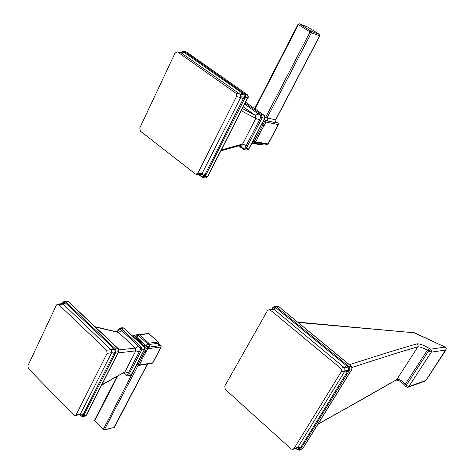 <?xml version="1.0" encoding="UTF-8"?>
<svg xmlns="http://www.w3.org/2000/svg" width="474" height="474" viewBox="0 0 474 474"><rect width="100%" height="100%" fill="white"/><g stroke="black" fill="none" stroke-linecap="round" stroke-linejoin="round"><path stroke-width="0.71" d="M254.271 138.609L256.221 137.661L262.821 124.988L264.172 125.646L266.027 122.085L278.398 124.609L277.954 123.169L278.208 124.626L268.023 143.954L267.063 144.463L254.87 142.36M278.202 123.441L275.696 121.54M241.082 145.174L241.248 147.153L243.523 148.475L243.529 149.399L244.205 149.695L246.136 148.64L262.122 117.83L261.601 114.779L245.159 103.184M243.304 106.828L255.326 115.389L259.402 113.274M242.433 108.54L255.326 115.389L255.842 118.393L259.515 119.963L260.813 117.137L260.546 115.591L244.703 104.073M260.813 117.137L264.605 118.358L248.649 149.043L246.711 150.092L244.43 149.737M260.546 115.591L261.601 114.779L264.077 115.324L264.812 118.34L248.862 149.008L244.791 148.072L246.255 145.542L247.381 146.028M241.29 110.786L255.842 118.393L242.593 144.049L246.255 145.542L259.515 119.963L260.635 120.467M243.523 148.475L244.791 148.072M221.346 149.985L242.593 144.049L241.189 145.145L220.914 150.833M243.529 149.399L244.205 149.695M247.327 94.776L247.167 94.581C248.358 96.37 248.589 97.466 247.866 97.857L207.713 176.772L205.076 176.577L203.174 177.697L199.086 174.586M185.932 51.743L183.663 51.091L184.001 51.275L182.958 51.595L242.498 93.289L243.956 94.51L244.329 96.672L204.964 174.562L203.927 176.328L202.25 176.849M186.685 52.146L247.055 94.539L244.744 93.971L245.508 94.936L245.662 96.263L245.319 97.312L244.329 96.666M247.866 97.857L247.914 95.997L247.167 94.581L186.555 52.022L184.001 51.275L244.744 93.971L243.956 94.51M203.459 177.726L205.515 177.946L207.452 176.838L247.624 97.869L245.319 97.312L245.141 97.603L205.076 176.577L203.927 176.328M180.932 52.863L181.317 52.259L182.958 51.595M181.346 52.987L240.117 94.231L240.875 96.767L244.175 97.099L245.141 97.603M240.525 94.723L244.489 93.805M240.875 96.767L240.685 97.579L244.341 99.102M185.221 52.158L182.01 53.254L177.596 52.01L235.91 93.2L236.775 94.682L236.485 96.572L240.685 97.579L201.711 174.201L205.189 176.298M201.1 176.358L200.336 174.734L202.232 177.211M201.711 174.201L200.182 174.71L196.242 174.272M181.08 52.904L181.234 52.181L183.663 51.091M181.459 53.011L184.185 51.411M177.596 52.01L177.223 51.814L175.042 53.047L139.8 127.939L140.316 131.085L195.3 173.934L195.963 174.242L197.913 173.117L236.485 96.572M267.17 144.481L268.219 143.924L255.735 141.827L254.39 141.181L254.39 142.176L255.735 141.827L257.566 138.313C259.272 134.035 261.47 129.811 264.172 125.646M253.335 140.411L254.39 141.181L256.221 137.661L257.566 138.313M263.603 120.663L266.027 122.085L265.772 120.597L264.676 121.427L262.821 124.988L262.655 122.488M307.928 27.154L319.393 34.412L307.827 27.089L299.503 23.836L311.134 31.225L319.346 34.389L319.612 35.894L319.5 34.513M307.561 26.982L299.396 23.783L298.407 24.63L311.4 32.753L267.022 117.961L265.677 117.297L310.037 32.025L311.134 31.225L311.4 32.753L319.612 35.894L275.578 119.803L267.022 117.961L267.532 120.923L264.243 119.436M133.544 335.497L133.514 336.149L134.563 335.29L136.885 337.441L135.837 338.3L139.966 341.695L146.585 348.242L147.858 348.74L143.136 356.958L140.897 362.089L139.629 361.603L138.118 364.494L138.112 365.122L138.841 365.365L139.392 364.98L137.229 363.659M146.33 351.667L145.056 351.169L139.629 361.603L137.999 362.177M152.231 363.274L152.883 362.776L152.101 363.291L138.977 365.341M126.534 375.532L127.518 375.941L128.596 375.177L141.702 349.925L141.246 347.128L121.024 328.364L119.91 328.008M124.318 372.528L124.354 373.476L126.274 374.946L128.596 375.177L131.298 374.727L130.208 375.491L127.796 375.894M127.328 374.762L128.513 372.748L129.592 373.062M117.682 332.067L118.577 332.47L135.351 348.112L135.801 350.867L124.946 371.877L101.667 385.184M101.886 384.758L124.946 371.877L128.513 372.748L140.458 349.415L140.227 347.993L138.461 346.168L139.386 345.522M126.274 374.946L126.28 375.509L127.518 375.941M117.819 332.09L117.493 331.119L117.09 331.924M95.256 326.93L118.577 332.47L121.688 330.585L119.946 329.152L118.903 329.371L117.297 331.972M94.978 326.669L117.961 332.132M119.946 329.152L121.024 328.364L123.744 328.085L143.93 346.778L144.38 349.563L131.298 374.727L144.641 349.415L141.702 349.925L140.458 349.415M118.903 329.371L118.713 328.92L117.493 331.119M118.992 349.883L135.351 348.112L138.461 346.168L121.688 330.585L122.612 329.957M118.103 352.893L135.801 350.867L140.458 352.117M140.227 347.993L141.246 347.128L144.179 346.82C145.014 348.194 145.168 349.06 144.641 349.415M64.399 301.186L65.412 301.553L64.411 301.979L113.523 348.331L114.726 349.634L115.046 351.595L82.672 415.55L81.107 416L79.668 414.72M66.905 301.026L67.978 301.393L118.02 348.639L115.526 348.965L116.017 352.004L115.046 351.595M118.376 348.751L118.02 348.639L118.506 351.672L86.102 415.372L83.578 415.899L82.571 416.67L81.107 416M61.958 303.81L63.066 302.305L64.411 301.979M62.331 303.561L63.066 302.305M68.351 301.529L65.56 301.725L115.526 348.965L114.726 349.634M63.042 302.122L64.63 301.174L67.148 301.014L68.28 301.464L118.31 348.692L118.808 351.501L115.869 352.247L83.578 415.899L82.488 415.799M62.45 303.65L62.87 302.412M62.177 303.793L62.663 303.864L65.56 301.725M62.663 303.864L63.232 304.166L66.407 302.566M111.455 350.203L111.633 352.703L107.112 353.314L106.614 350.245L58.58 304.474L63.232 304.166L111.455 350.203L115.312 348.793M111.757 352.064L115.869 352.247M115.212 353.462L111.633 352.703L80.207 414.442L83.667 415.68M80.076 415.135L81.143 416.202M80.207 414.442L75.313 415.615M58.58 304.474L57.745 304.089L56.489 304.978L27.907 365.721L28.357 368.594L73.938 415.206L75.016 415.68L76.077 414.892L107.112 353.314M136.885 337.441L140.594 341.363L145.275 345.191L144.226 346.056L144.606 347.359M145.275 345.191L147.633 347.371L160.84 345.611L161.059 346.95L161.065 345.653L158.476 343.449M140.897 362.089L139.392 364.98L152.646 362.918L161.059 346.95L147.858 348.74L147.633 347.371L146.585 348.242L145.056 351.169L144.86 348.645M138.479 334.84L133.994 335.118M103.362 429.705L94.859 421.108L94.676 420.017L94.812 421.06M138.23 365.211L104.203 429.995L103.409 429.752L103.421 429.213L94.865 420.562L117.647 376.255M104.333 429.965L114.121 427.459L104.659 429.657L103.421 429.213L137.17 364.239M318.06 423.981C358.664 401.484 379.787 389.462 396.768 379.621L317.829 424.354M445.187 347.087L446.289 348.532L445.85 350.013L431.245 352.17L427.406 350.162C423.104 347.886 419.934 346.761 417.884 346.796C404.446 350.665 387.264 355.903 352.052 367.486M298.033 322.462L414.59 332.795L445.098 347.092L430.552 349.184L429.349 348.414L427.406 350.162L405.317 384.218C402.071 380.45 399.221 378.922 396.768 379.621L418.003 346.589L418.08 344.924L417.138 343.828C403.238 347.762 386.049 352.905 349.433 364.707M429.349 348.414C423.845 345.208 419.774 343.674 417.138 343.828M413.772 332.612L445.157 347.075L445.945 347.928L446.176 349.119L425.806 380.533L424.745 381.25L408.292 387.11M405.774 386.559L404.873 385.457L405.317 384.218L406.248 385.356L408.861 386.553L425.978 380.397L445.981 349.948M408.861 386.553L407.788 387.288L405.803 386.6L406.248 385.356L428.603 350.932L430.552 349.184L431.53 350.529L431.245 352.17L408.861 386.553M414.691 332.843L297.601 322.101M274.529 306.168L276.093 306.571L275.062 307.075L346.583 365.815L348.218 367.368L348.621 369.684L300.552 447.717L299.378 449.328L297.494 449.518L295.948 448.345M276.697 305.967L278.309 306.364L276.093 306.571L277.474 307.762L349.172 366.746L349.978 369.104L349.587 370.147L348.621 369.684M278.546 306.441L350.997 366.118L351.957 367.8L351.619 369.684L349.587 370.147L348.485 371.853L300.522 449.423L299.272 450.27L297.494 449.518M271.975 309.309L273.22 307.448L275.062 307.075M272.888 307.484L273.22 307.448M351.198 366.159L348.959 366.562L348.218 367.368M351.779 369.382L302.667 448.682L300.522 449.423L299.378 449.328M272.046 308.912L272.876 307.502L272.621 309.249M276.306 306.767L273.634 309.285L272.562 309.255M277.474 307.762L274.357 309.641L273.634 309.285M348.68 366.361L347.916 367.024L344.776 368.073L274.357 309.641L270.334 310.037L269.22 309.581L267.466 310.618L224.759 386.097L225.316 389.438L291.036 448.896L292.665 449.465L293.981 448.588L297.873 447.266L344.924 371.012L344.776 368.073M349.391 370.431L345.161 370.259M300.658 449.174L297.305 447.829L297.873 447.266L301.44 447.871M297.435 449.773L296.493 448.173M293.323 449.239L297.305 447.829M270.334 310.037L340.581 368.239L344.296 367.421L347.341 365.288M293.981 448.588L341.209 371.853L341.547 369.945L340.581 368.239M257.471 132.453L258.946 129.615M264.214 119.489L265.772 120.597L277.954 123.169L275.72 121.587M275.744 121.64C276.84 122.493 276.952 122.855 276.081 122.73L267.532 120.923M245.627 102.26L264.184 115.366L264.812 118.34M264.32 115.532L245.639 102.242M239.269 145.684L241.248 147.153L241.503 147.912M205.87 174.882L202.232 173.603L197.913 173.117M200.929 176.298L202.037 177.14M181.127 52.525L180.867 52.845M243.292 92.975L240.117 94.231L235.91 93.2M261.814 144.973L262.803 144.517L253.951 143.065L253.051 143.48L252.375 142.253M253.157 143.498L261.713 144.955L263.402 143.835M254.757 142.342L253.951 143.065L252.601 142.419L252.843 141.353M275.382 121.445L275.945 121.913L275.767 119.792L276.081 122.73M265.067 116.871L265.677 117.297L264.735 118.488M255.077 108.919L298.407 24.63L298.199 24.352M133.235 336.688L133.514 336.149L135.837 338.3L134.954 338.282M140.345 357.669L141.56 355.334M143.136 356.958L142.431 356.827M122.612 327.735L123.998 328.132L144.226 346.867M124.052 328.186L122.873 327.706L120.159 327.984L118.713 328.92M123.714 372.866L126.232 375.467M118.808 351.501L86.416 415.165L85.047 416.148L82.873 416.605M114.317 347.892L111.141 349.658L106.614 350.245M84.206 414.543L80.657 413.95L76.077 414.892M79.964 415.088L80.888 415.976M140.594 341.363L139.966 341.695M158.47 343.52L158.82 343.84C159.845 344.894 159.845 345.546 158.826 345.801L149.559 347.039L145.743 345.546L136.571 337.073C135.564 336.013 135.588 335.367 136.654 335.13L138.402 334.928M161.113 345.694L158.5 343.306M148.771 343.223L158.043 342.032L148.925 333.69L139.569 334.762L148.771 343.223L149.032 344.491L158.304 343.289L158.826 345.801M138.598 334.875L138.574 335.533L147.746 343.988L149.032 344.491L149.559 347.039M148.925 333.69L158.275 342.068L158.304 343.289L158.316 342.11M148.901 333.684L149.203 333.779M136.571 337.073L139.569 334.762L139.125 334.567L148.332 333.512M137.727 335.485L139.001 334.579M148.747 343.212L145.743 345.546M137.756 335.474L136.654 335.13M158.488 343.816L158.82 343.84M136.802 364.482L138.153 365.164M147.408 364.026L113.79 427.767M302.874 448.357L299.918 450.051M271.809 309.326L272.029 308.935L272.117 309.297M348.485 371.853L344.924 371.012L341.209 371.853M297.121 449.524L295.823 448.386M248.862 149.008L246.936 150.128M241.373 147.864L243.494 149.375M238.653 145.856L241.337 147.841M207.713 176.772L205.793 177.975M202.351 177.359L203.174 177.697M200.875 176.257L198.671 174.545M177.223 51.814L181.418 52.999M254.39 142.176L254.763 142.342M254.354 142.153L252.956 141.133M268.219 143.924L278.398 124.609M253.051 143.48L252.648 143.302M252.612 143.278L252.055 142.87M262.803 144.517L263.568 143.859M299.396 23.783L298.01 24.31L254.68 108.641M275.767 119.792L319.784 35.929M138.064 365.081L137.01 364.085M130.474 375.449L131.559 374.567M123.507 372.979L124.389 373.826M86.416 415.165L85.332 416.089M57.745 304.089L62.479 303.615M161.296 346.82L152.883 362.776M147.645 333.589L134.118 335.106L132.904 336.386M158.553 343.135L158.6 344.065L158.357 343.757M116.965 376.634L94.676 420.017M147.592 363.996L114.37 427.281M425.237 381.072L425.942 380.456M396.288 380.118C398.865 380.243 401.721 382.008 404.843 385.421M273.083 307.182L275.038 306.121L277.213 305.92L278.493 306.4L351.163 366.129L352.111 367.747L351.785 369.566M351.755 369.613L302.85 448.534M302.815 448.588L301.997 449.334M269.22 309.581L272.645 309.22"/></g></svg>
